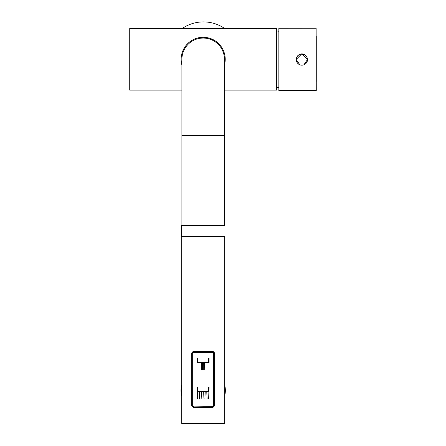 <?xml version="1.0" encoding="UTF-8"?>
<svg xmlns="http://www.w3.org/2000/svg" width="446" height="446" viewBox="0 0 446 446"><rect width="100%" height="100%" fill="white"/><g stroke="black" fill="none" stroke-linecap="round" stroke-linejoin="round"><path stroke-width="0.67" d="M224.455 90.125L276.637 90.125L276.637 28.522L129.725 28.522L129.725 90.125L181.907 90.125M224.695 28.522A37.419 37.419 0 0 0 182.197 28.522M181.907 65.071A22.038 22.038 0 0 1 203.181 37.286A22.038 22.038 0 0 1 224.455 65.071M224.455 225.643L224.455 59.324A21.274 21.274 0 0 0 203.181 38.049L205.294 38.155M203.181 38.049A21.274 21.274 0 0 0 181.907 59.324L181.907 59.324A21.274 21.274 0 0 1 203.181 38.049L200.895 38.172M224.455 135.551L181.907 135.551L181.907 225.643M224.94 225.643L181.422 225.643L181.422 236.452L224.94 236.452L224.94 225.643M204.43 362.715L204.703 369.645L204.43 362.715L204.012 362.715L203.733 369.645L204.012 362.715M201.653 362.715L201.653 369.645L201.932 362.715L197.327 362.715L197.333 358.283L197.678 358.283L197.678 362.303L208.683 362.303L208.683 358.283L209.035 358.283L209.035 362.715L204.703 362.715M202.35 362.715L202.35 369.645L202.623 362.715L201.932 362.715M203.041 362.715L203.041 369.645L203.32 362.715L202.623 362.715M197.427 391.822L197.427 398.752L197.706 391.822L197.327 391.822L197.333 387.384L197.678 387.384L197.678 391.404L208.683 391.404L208.683 387.384L209.035 387.384L208.656 398.752L208.934 391.822M206.782 391.822L207.061 398.752L206.782 391.822L205.188 391.822L204.915 398.752L205.188 391.822M199.301 391.822L199.301 398.752L199.579 391.822L197.706 391.822M201.168 391.822L201.168 398.752L201.447 391.822L199.579 391.822M203.041 391.822L203.041 398.752L203.32 391.822L201.447 391.822M212.881 406.373L193.352 406.1L213.01 406.1L213.428 405.682L213.428 353.015L212.881 352.323L213.573 353.015L213.573 405.682L213.01 406.1M213.01 352.596L193.352 352.596L192.928 353.015L192.928 405.682L193.352 406.1M193.48 406.373L192.784 405.682L192.784 353.015L193.48 352.323L212.881 352.323M204.915 391.822L203.32 391.822M208.656 391.822L207.061 391.822M203.733 362.715L203.32 362.715M307.405 59.602L307.405 59.457A5.542 5.542 180 0 0 296.456 58.242A5.542 5.542 180 0 0 296.317 59.457L296.317 59.602A5.542 5.542 180 0 0 307.272 60.818A5.542 5.542 180 0 0 302.472 54.094A5.542 5.542 180 0 0 296.317 59.602M316.275 36.293L316.275 81.546M316.275 64.464L316.275 51.73M279.341 90.599L316.275 90.46L316.136 28.226L278.856 28.26L278.856 90.571L279.358 90.599L278.856 90.571M303.916 64.754L307.545 59.457L301.864 53.771L296.177 59.457L299.807 64.754M307.545 59.452L307.545 59.457A5.681 5.681 0 0 1 304.027 64.709M316.275 48.084L316.275 44.026M316.275 51.608L316.275 48.207M316.275 75.575L316.275 75.028M316.275 80.274L316.275 79.828M316.275 64.586L316.275 68.283M316.275 72.525L316.275 68.467M316.275 38.958L316.275 36.371M316.275 40.224L316.275 39.906M299.701 64.709A5.681 5.681 0 0 1 296.2 59.948M316.275 73.601L316.275 74.738M316.275 42.47L316.275 42.961M224.661 395.937A22.177 22.177 0 0 0 224.661 384.937M181.695 384.937A22.177 22.177 0 0 0 181.695 395.937M224.661 423.421L181.695 423.421L224.661 423.421L224.661 236.592L181.695 236.592L181.695 423.421M213.01 407.343L193.352 407.343L191.668 405.682L191.668 353.015L193.352 351.353L213.01 351.353L214.693 353.015L214.693 405.682L213.01 407.343L212.881 407.07L214.27 405.682L214.27 353.015L213.01 351.353M193.352 407.343L212.881 407.07A1.388 1.388 0 0 0 213.383 406.975M191.668 405.682L193.48 407.07A1.388 1.388 0 0 1 192.092 405.682L192.092 353.015L193.352 351.353M214.693 353.015L214.27 353.015A1.388 1.388 0 0 0 212.881 351.626L193.48 351.626A1.388 1.388 0 0 0 192.538 351.994M212.881 351.626L193.48 351.626M192.126 352.719A1.388 1.388 0 0 0 192.092 353.015L191.668 353.015M181.907 59.324L181.907 135.551M214.27 405.682L214.693 405.682M278.856 87.416L276.637 87.678M278.856 31.231L276.637 30.969"/></g></svg>
